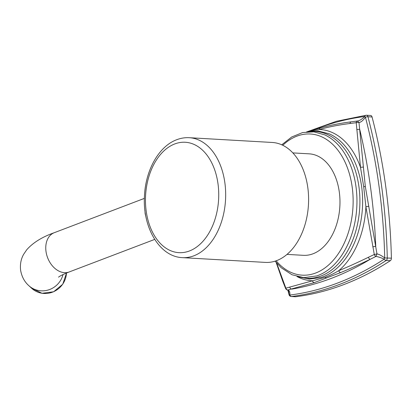 <?xml version="1.0" encoding="UTF-8"?>
<svg xmlns="http://www.w3.org/2000/svg" width="412" height="412" viewBox="0 0 412 412"><rect width="100%" height="100%" fill="white"/><g stroke="black" fill="none" stroke-linecap="round" stroke-linejoin="round"><path stroke-width="0.62" d="M370.44 115.489A2.518 1.669 93.3 0 1 370.646 115.478L366.531 115.247A2.518 2.518 0 0 0 366.067 115.262A2.518 1.875 82.8 0 1 366.325 115.252A2.518 1.669 93.3 0 1 366.531 115.247A2.518 1.669 93.3 0 1 367.947 116.745A441.061 291.691 93.3 0 1 387.285 257.938A2.518 1.669 93.3 0 1 386.219 260.451A441.061 291.691 93.3 0 1 291.505 296.511L295.62 296.748A2.518 1.669 93.3 0 1 295.414 296.753L291.299 296.522A2.518 1.669 93.3 0 0 291.505 296.511A2.518 1.875 -97.2 0 1 289.796 295.064A2.518 1.483 -176.9 0 1 289.054 294.379A439.702 290.795 93.3 0 1 288.034 290.409M295.62 296.748A441.061 291.691 -86.7 0 0 390.329 260.688A2.518 1.669 93.3 0 0 391.4 258.175A441.061 291.691 -86.7 0 0 372.057 116.977A2.518 1.669 93.3 0 0 370.646 115.478M287.89 290.285L289.008 294.637A2.518 0.829 -14.6 0 1 289.049 294.379L288.761 291.804C288.549 290.934 288.045 290.321 287.257 289.966L287.756 290.012C289.44 290.352 290.12 292.036 289.796 295.064A439.702 290.795 93.3 0 0 384.221 259.117C380.678 257.562 377.907 256.671 375.904 256.449L376.975 253.926C378.947 254.225 381.527 255.564 384.715 257.953A2.518 0.881 121.2 0 0 384.221 259.117A2.518 1.7 -123.1 0 0 386.219 260.451L390.329 260.688M307.28 131.711L336.46 121.267L366.067 115.262A2.518 1.875 82.8 0 0 364.682 116.508L365.429 117.193A439.702 290.795 93.3 0 1 384.715 257.953L391.4 258.175M276.673 263.103L285.866 288.168L325.161 277.291C329.265 275.803 333.777 273.614 338.695 270.72C347.713 266.981 357.59 262.516 368.328 257.315L374.281 254.503L376.975 253.926L365.331 186.579L358.976 122.519L357.358 121.025C359.305 120.886 361.751 119.382 364.682 116.508A439.702 290.795 93.3 0 0 312.569 130.233M368.328 257.315A2.518 1.38 64.2 0 0 370.233 259.277L375.904 256.449A2.518 1.334 65.7 0 1 374.281 254.503L365.897 206.757L363.698 186.662L360.51 167.442L356.226 122.694A2.518 1.468 -97.9 0 1 357.348 121.025L357.214 121.04M357.358 121.025A2.518 2.518 0 0 0 357.348 121.025A2.518 1.468 -97.9 0 1 357.353 121.025L351.189 121.839A2.518 1.524 -97.3 0 0 349.999 123.497L356.226 122.694A2.518 1.097 -3.1 0 1 358.976 122.519C360.881 122.343 363.034 120.567 365.429 117.193A2.518 0.829 165.4 0 1 367.947 116.745L372.057 116.977M283.018 281.02A2.518 0.458 158.7 0 0 282.787 281.355L285.614 288.482A2.518 0.386 158.2 0 1 285.866 288.168A2.518 2.178 74.9 0 0 287.756 290.012L314.413 282.565L340.673 272.569C349.556 268.907 359.408 264.478 370.233 259.277A435.18 287.803 -86.7 0 1 291.917 289.095A2.518 2.148 77.1 0 1 289.754 287.231M349.999 123.497C338.752 124.918 328.539 126.917 319.352 129.502A2.518 1.71 -105.7 0 1 320.433 127.947L309.082 131.356M356.735 129.708A2.518 1.082 -4.9 0 1 359.758 129.538A435.18 287.803 -86.7 0 1 375.754 246.294L372.783 246.845M296.949 276.519A75.715 50.073 93.3 0 0 312.322 280.763A2.518 1.952 71.2 0 0 314.413 282.565M363.472 167.19A2.518 0.736 -6.5 0 0 360.51 167.442A75.715 50.073 93.3 0 0 319.352 129.502L311.276 131.047M292.844 152.903L309.201 153.841A50.825 33.614 93.3 0 1 339.297 192.018A50.825 33.614 93.3 0 1 303.381 255.327L287.02 254.389M182.428 257.644L265.354 262.403A60.07 39.727 -86.7 0 0 276.761 260.58A60.07 39.727 -86.7 0 0 308.542 196.081A60.07 39.727 -86.7 0 0 272.234 142.464L189.309 137.706A60.07 39.727 93.3 0 1 225.611 191.322A60.07 39.727 93.3 0 1 193.836 255.821A60.07 39.727 93.3 0 1 182.428 257.644C159.202 256.789 142.274 226.77 144.494 195.489C145.704 170.058 158.852 146.26 176.779 139.699C180.878 138.138 185.055 137.474 189.309 137.706M146.368 218.751L145.142 213.679L144.911 210.13M340.673 272.569A2.518 1.663 67.5 0 1 338.695 270.72A75.715 50.073 93.3 0 0 365.897 206.757A2.518 0.335 -9 0 1 368.833 206.335M325.161 277.291A2.518 1.813 69.2 0 0 326.479 277.956M298.267 276.849L309.515 279.058L320.917 277.518A74.052 48.971 -86.7 0 0 323.374 276.684A74.052 48.971 93.3 0 0 361.638 186.693A74.052 48.971 -86.7 0 0 329.162 133.802L318.012 130.965L306.585 131.876M363.698 186.662A2.518 0.536 -7.8 0 1 365.331 186.579M300.951 277.353A73.532 48.631 -86.7 0 0 358.929 186.688A73.532 48.631 -86.7 0 0 309.304 131.68M275.072 261.167L281.272 267.774L292.02 274.768L303.804 277.652L316.71 275.927A72.996 48.276 -86.7 0 0 355.983 186.667A72.996 48.276 -86.7 0 0 324.8 134.899L313.867 131.845L302.624 132.556L291.727 136.975L281.746 144.803M276.153 260.801A70.694 46.752 93.3 0 0 330.249 263.453A70.694 46.752 93.3 0 0 352.193 187.11A70.694 46.752 -86.7 0 0 282.781 145.287M174.765 143.942A55.285 36.565 93.3 0 1 218 183.793A55.285 36.565 93.3 0 1 189.427 250.975A55.285 36.565 93.3 0 1 146.198 211.129A55.285 36.565 93.3 0 1 174.765 143.942M154.701 239.408L69.206 271.956A21.002 15.105 -110.8 0 1 46 251.428A21.002 15.105 -110.8 0 1 54.255 232.703L144.38 198.388M63.005 274.583A21.002 20.214 132.9 0 1 28.783 285.619L31.621 288.251A21.002 20.214 132.9 0 0 53.509 291.737A21.002 20.214 132.9 0 0 66.466 273.043M289.008 294.637A2.518 2.518 0 0 0 291.299 296.522M285.614 288.482A2.518 2.518 0 0 0 287.257 289.966M276.174 262.521L282.787 281.355M351.189 121.839C340.384 123.203 330.13 125.243 320.433 127.947M54.255 232.703C42.23 236.936 33.063 242.611 26.765 249.729L23.649 254.302C20.981 258.983 19.967 264.283 20.6 270.19C21.718 276.607 24.442 281.751 28.783 285.619M58.519 277.147L59.529 276.452C61.306 275.288 64.535 273.789 69.206 271.956M66.523 273.022L62.768 284.213L53.627 291.773L42.009 293.287L31.621 288.251"/></g></svg>
